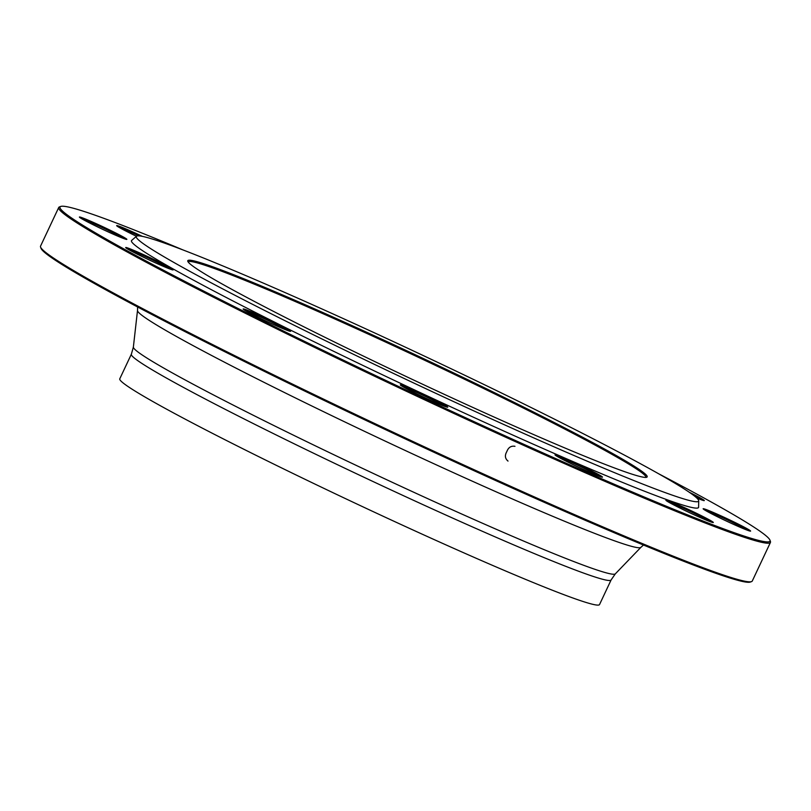 <?xml version="1.0" encoding="UTF-8"?>
<svg xmlns="http://www.w3.org/2000/svg" width="811" height="811" viewBox="0 0 811 811"><rect width="100%" height="100%" fill="white"/><g stroke="black" fill="none" stroke-linecap="round" stroke-linejoin="round"><path stroke-width="1.22" d="M58.727 207.484L40.55 246.108A393.294 18.268 25.2 0 0 40.57 247.061A393.294 18.268 25.2 0 0 498.441 480.791A393.294 18.268 25.2 0 0 751.533 581.609A393.294 18.268 25.2 0 0 752.273 581.021L770.45 542.407A393.294 18.268 -154.8 0 1 516.617 442.177A393.294 18.268 -154.8 0 1 58.727 207.484A393.294 18.268 -154.8 0 1 59.467 206.906L60.764 206.44A392.321 18.227 25.2 0 0 407.244 390.557A392.321 18.227 25.2 0 0 769.963 540.167A392.321 18.227 25.2 0 0 658.319 473.604M769.963 540.167L770.43 541.454A393.294 18.268 -154.8 0 1 770.45 542.407M645.84 477.405A252.87 11.749 25.2 0 0 645.87 477.344A252.87 11.749 25.2 0 0 351.467 326.458A252.87 11.749 25.2 0 0 188.253 262.014A252.87 11.749 25.2 0 0 188.233 262.065M351.619 325.414A253.843 11.79 -154.8 0 1 646.681 477.263A253.843 11.79 -154.8 0 1 412.454 379.477A253.843 11.79 -154.8 0 1 187.807 261.335A253.843 11.79 -154.8 0 1 351.619 325.414M498.096 421.923A310.755 14.436 25.2 0 0 698.717 500.813A310.755 14.436 25.2 0 0 423.626 355.735A310.755 14.436 25.2 0 0 136.491 236.244A310.755 14.436 25.2 0 0 498.096 421.923M136.491 236.244L131.666 240.411A313.35 14.557 25.2 0 0 496.291 427.63A313.35 14.557 25.2 0 0 698.595 507.179L698.717 500.813M732.353 521.189A26.216 1.216 -154.8 0 1 750.55 531.134A26.216 1.216 -154.8 0 1 726.352 521.027A26.216 1.216 -154.8 0 1 703.147 508.821A26.216 1.216 -154.8 0 1 732.353 521.189M705.884 518.016A26.216 1.216 -154.8 0 1 713.274 522.548A26.216 1.216 -154.8 0 1 689.086 512.451A26.216 1.216 -154.8 0 1 665.882 500.245A26.216 1.216 -154.8 0 1 679.932 505.577A26.216 1.216 -154.8 0 1 705.884 518.016M601.488 476.27A26.216 1.216 -154.8 0 1 602.421 477.182A26.216 1.216 -154.8 0 1 578.233 467.085A26.216 1.216 -154.8 0 1 555.028 454.88A26.216 1.216 -154.8 0 1 575.019 462.909A26.216 1.216 -154.8 0 1 601.488 476.27M447.114 407.142A26.216 1.216 -154.8 0 1 421.558 396.173A26.216 1.216 -154.8 0 1 400.299 384.89A26.216 1.216 -154.8 0 1 424.538 394.886A26.216 1.216 -154.8 0 1 447.692 407.193A26.216 1.216 -154.8 0 1 447.114 407.142M284.134 329.144A26.216 1.216 -154.8 0 1 258.385 317.395A26.216 1.216 -154.8 0 1 243.158 309.021A26.216 1.216 -154.8 0 1 267.397 319.027A26.216 1.216 -154.8 0 1 290.551 331.324A26.216 1.216 -154.8 0 1 284.134 329.144M156.219 263.19A26.216 1.216 -154.8 0 1 125.695 247.608A26.216 1.216 -154.8 0 1 149.944 257.614A26.216 1.216 -154.8 0 1 173.098 269.911A26.216 1.216 -154.8 0 1 156.219 263.19M97.655 226.948A26.216 1.216 -154.8 0 1 79.407 217.105A26.216 1.216 -154.8 0 1 103.646 227.11A26.216 1.216 -154.8 0 1 126.8 239.417A26.216 1.216 -154.8 0 1 97.655 226.948M136.461 236.275A26.216 1.216 -154.8 0 1 124.113 230.121A26.216 1.216 -154.8 0 1 116.672 225.691A26.216 1.216 -154.8 0 1 142.371 236.376M689.218 492.226A26.216 1.216 -154.8 0 1 704.252 500.63A26.216 1.216 -154.8 0 1 696.771 498.005M183.215 250.031A392.321 18.227 25.2 0 0 60.764 206.44M751.533 581.609L750.236 582.075A392.321 18.227 -154.8 0 1 497.782 481.501A392.321 18.227 -154.8 0 1 41.037 248.348L40.57 247.061M131.362 354.194L119.775 378.808A265.106 12.317 25.2 0 0 428.431 537.004A265.106 12.317 25.2 0 0 599.532 604.56L611.109 579.946A265.106 12.317 -154.8 0 1 440.008 512.39A265.106 12.317 -154.8 0 1 131.362 354.194L133.369 347.088A266.343 12.378 25.2 0 0 443.516 505.831A266.343 12.378 25.2 0 0 615.306 573.874L640.872 547.364A278.193 12.925 -154.8 0 1 461.439 476.29A278.193 12.925 -154.8 0 1 137.505 310.491L137.617 306.994M701.606 499.921A25.253 1.176 25.2 0 0 694.348 495.937M138.914 235.869A25.253 1.176 25.2 0 0 118.913 227.273M124.154 238.708A25.253 1.176 25.2 0 0 103.21 228.023A25.253 1.176 25.2 0 0 81.637 218.696M170.452 269.201A25.253 1.176 25.2 0 0 149.508 258.527A25.253 1.176 25.2 0 0 127.935 249.2M287.905 330.614A25.253 1.176 25.2 0 0 266.961 319.94A25.253 1.176 25.2 0 0 245.388 310.613M445.057 406.483A25.253 1.176 25.2 0 0 424.112 395.809A25.253 1.176 25.2 0 0 402.53 386.472M599.775 476.473A25.253 1.176 25.2 0 0 578.841 465.798A25.253 1.176 25.2 0 0 557.258 456.471M710.629 521.838A25.253 1.176 25.2 0 0 704.871 518.645A25.253 1.176 25.2 0 0 668.112 501.837M747.904 530.414A25.253 1.176 25.2 0 0 731.735 522.02A25.253 1.176 25.2 0 0 705.388 510.413M507.787 460.942L508.021 461.074C505.01 458.6 504.614 455.437 506.834 451.575C508.385 447.419 511.102 445.665 514.965 446.314L514.711 446.222M133.369 347.088L137.505 310.491M611.109 579.946L615.306 573.874M640.872 547.364L643.488 545.033"/></g></svg>
